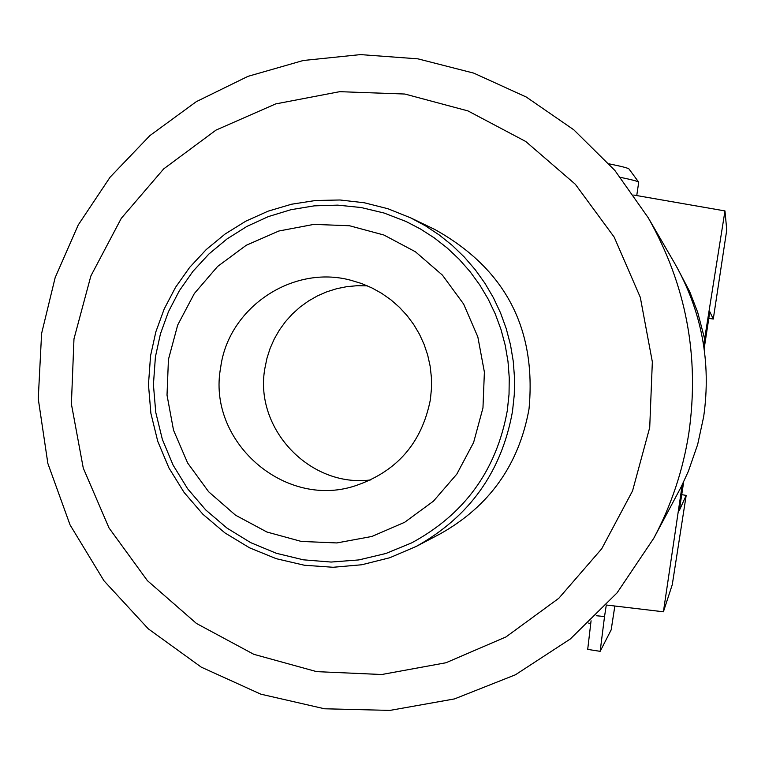 <?xml version="1.0" encoding="UTF-8"?>
<svg xmlns="http://www.w3.org/2000/svg" width="765" height="765" viewBox="0 0 765 765"><rect width="100%" height="100%" fill="white"/><g stroke="black" fill="none" stroke-linecap="round" stroke-linejoin="round"><path stroke-width="1.15" d="M609.141 163.863C621.486 166.349 628.103 168.051 629.002 168.989L629.04 169.036M636.748 195.553L638.718 182.185C637.905 181.315 631.861 179.708 620.578 177.384M370.834 479.904C310.064 488.022 253.827 428.658 264.891 368.281L266.985 358.163L270.141 348.324L274.31 338.876L279.464 329.925L285.527 321.577L292.45 313.908L300.129 307.023L308.505 300.999L317.465 295.892L326.923 291.771L336.763 288.682L346.87 286.646L357.14 285.708L367.458 285.861M430.351 399.808C421.716 443.384 396.404 472.139 354.415 486.081C283.643 508.926 206.818 440.659 220.664 367.525C228.333 307.645 292.651 264.422 350.829 280.258L361.568 283.519L371.905 287.908L381.716 293.358L390.905 299.823L399.359 307.234L406.99 315.496L413.712 324.513L419.45 334.209L424.126 344.451L427.702 355.132L430.131 366.129L431.393 377.327L431.47 388.601L430.351 399.808M168.434 359.483L177.7 325.029L194.358 293.502L217.595 266.469L246.234 245.278L278.871 231.011L313.87 224.384L349.481 225.742L383.906 235.018L415.424 251.771L442.447 275.161L463.609 304.011L477.829 336.877L484.388 372.106L482.964 407.908L473.611 442.495L456.82 474.109L433.439 501.161L404.647 522.294L371.905 536.456L336.858 542.94L301.267 541.429L266.918 532.019L235.524 515.189L208.654 491.78L187.635 462.978L173.531 430.217L167.019 395.132L168.434 359.483M406.043 221.487L420.578 229.06L434.367 237.944L447.286 248.061L459.22 259.335L470.073 271.661L479.751 284.943L488.166 299.058L495.251 313.899L500.951 329.332L505.206 345.225L507.989 361.443L509.26 377.853L509.031 394.31L507.291 410.671C496.514 470.179 464.632 514.252 411.637 542.892L385.923 553.477L358.881 559.913L331.149 562.055L303.418 559.827L276.366 553.296L250.671 542.624L226.947 528.06L205.785 509.987L187.683 488.835L173.1 465.12L162.371 439.435L155.754 412.383L153.421 384.642L155.41 356.873L160.449 333.827L168.482 311.651L179.354 290.729L192.895 271.412L208.864 254.057L226.985 238.967L246.932 226.402L268.372 216.591L290.91 209.706L314.166 205.862L337.719 205.135L361.157 207.535L384.068 213.024L406.043 221.487M150.562 355.754L155.831 331.895L164.207 308.955L175.548 287.324L189.653 267.396L206.273 249.524L225.111 234.014L245.842 221.152L268.104 211.169L291.494 204.236L315.601 200.487L340.004 199.99L364.255 202.754L387.941 208.74L410.623 217.834L425.321 225.752L439.244 234.97L452.268 245.422L464.298 257.03L475.218 269.691L484.953 283.299L493.415 297.738L500.53 312.885L506.239 328.634L510.494 344.833L513.267 361.357L514.529 378.063L514.271 394.817L512.483 411.474C501.639 471.718 469.595 516.681 416.342 546.382L389.796 557.733L361.816 564.752L333.091 567.276L304.346 565.239L276.28 558.699L249.591 547.836L224.939 532.909L202.926 514.29L184.107 492.45L168.922 467.922L157.753 441.319L150.877 413.291L148.467 384.537L150.562 355.754M416.342 546.382L439.837 534.066C489.237 506.506 518.976 464.795 529.026 408.931C536.571 328.348 505.072 268.477 434.53 229.328L410.623 217.834M703.666 416.734C711.421 362.256 701.744 311.087 674.644 263.236L648.165 217.652C686.167 284.762 699.736 356.538 688.863 432.98C683.088 470.083 671.383 505.196 653.74 538.302L681.242 486.779L688.357 471.307L697.67 444.484L703.666 416.734M606.263 605.268L604.532 616.552L596.251 615.72M680.716 487.831L682.16 485.211L663.408 611.79L672.272 584.67L686.186 495.404L681.73 494.659M663.408 611.79L606.482 605.029M703.647 345.311L704.632 338.857L697.651 312.158L689.676 291.58L676.872 267.157M633.764 195.046L724.971 210.93L726.75 230.007L713.276 319.043L709.824 311.747L704.144 348.725M683.719 481.721L679.291 510.532L686.186 495.404M724.971 210.93L704.632 338.857M708.801 318.383L713.276 319.043M614.85 606.043L611.178 629.853L600.152 651.34L587.702 649.389L591.068 620.778M604.532 616.552L600.152 651.34M590.656 623.657L588.639 623.073M649.715 427.501L652.344 361.874L640.295 297.317L614.18 237.102L575.337 184.269L525.756 141.496L467.96 110.915L404.876 94.038L339.689 91.676L275.668 103.916L216.017 130.098L163.691 168.893L121.281 218.341L90.872 275.964L73.975 338.895L71.394 404.016L83.27 468.094L109.013 527.946L147.368 580.616L196.442 623.446L253.808 654.314L316.624 671.632L381.764 674.51L445.957 662.758L505.981 636.929L558.794 598.297L601.711 548.782L632.55 490.881L649.715 427.501M611.178 629.853L614.831 606.043M648.165 217.652L614.84 170.413L573.779 129.792L526.263 97.021L473.774 73.134L417.939 58.848L360.506 54.602L303.256 60.502L247.956 76.357L196.309 101.659L149.892 135.606L110.131 177.136L78.231 224.967L55.157 277.628L41.597 333.511L38.25 398.795L47.86 463.447L70.064 524.924L103.983 580.798L148.295 628.84L201.272 667.147L260.808 694.161L324.561 708.782L389.978 710.398L454.458 698.923L515.4 674.797L570.346 638.966L617.087 592.846L653.74 538.302M629.002 168.989L638.718 182.185"/></g></svg>
